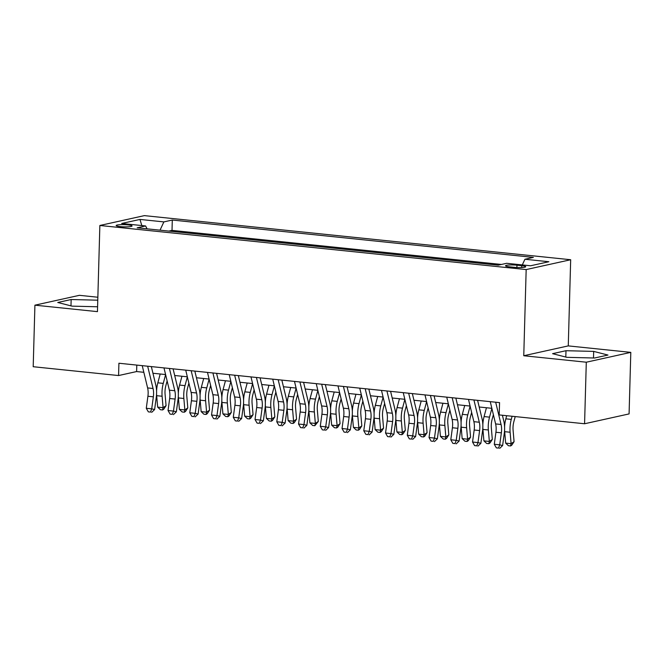 <?xml version="1.0" encoding="UTF-8"?>
<svg xmlns="http://www.w3.org/2000/svg" width="664" height="664" viewBox="0 0 664 664"><rect width="100%" height="100%" fill="white"/><g stroke="black" fill="none" stroke-linecap="round" stroke-linejoin="round"><path stroke-width="1" d="M120.267 226.607A7.96 1.096 1.6 0 0 132.07 225.976A7.96 1.096 1.6 0 0 127.961 224.905A7.96 1.096 1.6 0 0 116.158 225.536A7.96 1.096 1.6 0 0 120.267 226.607M97.857 297.231L79.423 295.322L34.918 305.174L33.2 366.719L118.574 375.55L136.61 371.558L143.839 372.305M570.675 259.732L144.362 215.626L99.857 225.478L526.17 269.576L570.675 259.732L568.268 345.894L523.763 355.738L586.295 362.212L630.8 352.368L568.268 345.894M630.8 352.368L629.082 413.913L584.577 423.757L586.295 362.212M584.577 423.757L499.204 414.925L499.552 402.616L118.914 363.241L118.574 375.55M521.746 265.683L516.957 265.185A7.711 1.062 1.6 0 0 505.528 265.799A7.711 1.062 1.6 0 0 509.504 266.837L514.285 267.326A7.711 1.062 1.6 0 0 525.722 266.721A7.711 1.062 1.6 0 0 521.746 265.683L521.696 267.534M147.084 228.839L145.599 225.951L137.174 227.81L498.232 265.16L506.657 263.301L530.577 265.774L548.862 261.732L524.933 259.25L533.358 257.391L172.3 220.041L163.875 221.901L160.024 230.176M145.599 225.951L121.67 223.477L139.955 219.427L163.875 221.901M501.42 264.455L172.009 230.383L168.822 231.089M34.918 305.174L97.45 311.64L99.857 225.478M523.763 355.738L526.17 269.576M152.944 373.251L165.585 374.554M174.69 375.5L187.339 376.803M196.444 377.75L209.094 379.061M218.199 379.999L230.84 381.31M239.945 382.248L252.594 383.56M261.699 384.498L274.34 385.809M283.445 386.747L296.094 388.058M305.199 388.996L317.84 390.308M326.945 391.245L339.594 392.557M348.7 393.503L361.341 394.806M370.446 395.752L383.095 397.055M392.2 398.002L404.841 399.305M413.946 400.251L426.595 401.554M435.7 402.5L448.341 403.803M457.454 404.749L470.095 406.061M479.2 406.999L491.85 408.31M136.792 365.092L136.61 371.558M522.294 264.919L524.933 259.25M172.009 230.383L172.3 220.041M139.955 219.427L141.83 225.561M593.674 351.397L565.985 350.708L552.581 353.671L566.865 357.332L594.562 358.012L607.958 355.049L593.674 351.397L593.491 357.987M97.774 300.186L71.156 299.522L57.76 302.485L72.044 306.137L97.591 306.776M565.803 357.058L565.985 350.708M70.982 305.872L71.156 299.522M495.676 402.218L501.063 424.487A12.433 5.918 -84.1 0 1 501.361 432.82L499.726 444.839L502.615 445.561L504.25 433.534A18.65 8.881 95.9 0 0 503.802 421.042L502.407 415.257M490.239 401.654L495.618 423.922A12.433 5.918 -84.1 0 1 495.925 432.256L494.29 444.274L499.726 444.839L498.531 448.084L496.348 447.86L498.531 448.084M499.527 403.355L499.345 402.6M499.685 448.374L502.615 445.561M494.29 444.274L496.348 447.86M515.222 416.585L513.861 421.657A12.433 5.918 95.9 0 0 513.089 430.222L514.069 441.668L511.803 445.146L510.616 445.951L508.441 445.727L505.661 443.12L504.681 431.675A18.65 8.881 -84.1 0 1 504.574 429.915M505.661 443.12L511.097 443.685L510.118 432.239A18.65 8.881 -84.1 0 1 511.272 419.391L512.118 416.262M504.59 427.093A18.65 8.881 -84.1 0 1 505.835 418.826L506.682 415.697M510.616 445.951L511.097 443.685L514.069 441.668M473.922 399.969L479.308 422.238A12.433 5.918 -84.1 0 1 479.607 430.571L477.972 442.589L480.869 443.311L482.504 431.285A18.65 8.881 95.9 0 0 482.056 418.793L477.59 400.342M468.485 399.404L473.872 421.673A12.433 5.918 -84.1 0 1 474.171 430.006L472.536 442.025L477.972 442.589L476.777 445.834L474.602 445.61L476.777 445.834M477.931 446.125L480.869 443.311M472.536 442.025L474.602 445.61M452.176 397.719L457.554 419.988A12.433 5.918 -84.1 0 1 457.861 428.313L456.226 440.34L459.114 441.062L460.75 429.035A18.65 8.881 95.9 0 0 460.301 416.544L455.844 398.093M446.739 397.155L452.118 419.424A12.433 5.918 -84.1 0 1 452.416 427.757L450.79 439.776L456.226 440.34L455.023 443.585L452.848 443.361L455.023 443.585M456.185 443.876L459.114 441.062M450.79 439.776L452.848 443.361M430.421 395.47L435.808 417.739A12.433 5.918 -84.1 0 1 436.107 426.064L434.472 438.091L437.369 438.813L439.004 426.786A18.65 8.881 95.9 0 0 438.547 414.294L434.09 395.844M424.985 394.906L430.372 417.175A12.433 5.918 -84.1 0 1 430.67 425.508L429.035 437.526L434.472 438.091L433.277 441.336L431.102 441.112L433.277 441.336M434.43 441.618L437.369 438.813M429.035 437.526L431.102 441.112M408.675 393.212L414.054 415.49A12.433 5.918 -84.1 0 1 414.361 423.815L412.726 435.841L415.614 436.555L417.249 424.537A18.65 8.881 95.9 0 0 416.801 412.045L412.344 393.594M403.239 392.656L408.617 414.925A12.433 5.918 -84.1 0 1 408.916 423.258L407.289 435.277L412.726 435.841L411.522 439.087L409.348 438.862L411.522 439.087M412.684 439.369L415.614 436.555M407.289 435.277L409.348 438.862M493.385 414.668L492.107 419.407A12.433 5.918 95.9 0 0 491.335 427.973L492.314 439.419L490.057 442.896L488.862 443.701L486.687 443.477L483.907 440.871L482.927 429.425A18.65 8.881 -84.1 0 1 482.828 427.666M483.907 440.871L489.343 441.435L488.364 429.99A18.65 8.881 -84.1 0 1 489.526 417.141L491.875 408.41M482.836 424.844A18.65 8.881 -84.1 0 1 484.089 416.577L486.455 407.746M488.862 443.701L489.343 441.435L492.314 439.419M471.631 412.419L470.361 417.158A12.433 5.918 95.9 0 0 469.589 425.724L470.569 437.169L468.303 440.647L467.116 441.452L464.941 441.228L462.161 438.622L461.181 427.176A18.65 8.881 -84.1 0 1 461.073 425.416M462.161 438.622L467.597 439.186L466.618 427.74A18.65 8.881 -84.1 0 1 467.771 414.892L470.12 406.161M461.082 422.594A18.65 8.881 -84.1 0 1 462.335 414.328L464.709 405.496M467.116 441.452L467.597 439.186L470.569 437.169M449.885 410.161L448.607 414.909A12.433 5.918 95.9 0 0 447.835 423.474L448.814 434.92L446.548 438.398L445.361 439.203L443.187 438.979L440.406 436.373L439.427 424.927A18.65 8.881 -84.1 0 1 439.319 423.167M440.406 436.373L445.843 436.937L444.863 425.491A18.65 8.881 -84.1 0 1 446.025 412.643L448.366 403.911M439.336 420.345A18.65 8.881 -84.1 0 1 440.589 412.078L442.954 403.247M445.361 439.203L445.843 436.937L448.814 434.92M428.131 407.912L426.861 412.659A12.433 5.918 95.9 0 0 426.089 421.225L427.06 432.671L424.802 436.148L423.615 436.954L421.441 436.729L418.652 434.123L417.681 422.677A18.65 8.881 -84.1 0 1 417.573 420.918M418.652 434.123L424.097 434.679L423.117 423.242A18.65 8.881 -84.1 0 1 424.271 410.393L426.62 401.662M417.581 418.096A18.65 8.881 -84.1 0 1 418.835 409.829L421.208 400.998M423.615 436.954L424.097 434.679L427.06 432.671M386.921 390.963L392.308 413.24A12.433 5.918 -84.1 0 1 392.607 421.565L390.971 433.592L393.868 434.306L395.503 422.287A18.65 8.881 95.9 0 0 395.047 409.796L390.59 391.345M381.485 390.407L386.871 412.676A12.433 5.918 -84.1 0 1 387.17 421.001L385.535 433.028L390.971 433.592L389.776 436.837L387.602 436.605L389.776 436.837M390.93 437.119L393.868 434.306M385.535 433.028L387.602 436.605M406.385 405.662L405.106 410.41A12.433 5.918 95.9 0 0 404.334 418.976L405.314 430.413L403.048 433.899L401.861 434.704L399.686 434.48L396.906 431.874L395.927 420.428A18.65 8.881 -84.1 0 1 395.819 418.669M396.906 431.874L402.342 432.43L401.363 420.993A18.65 8.881 -84.1 0 1 402.525 408.144L404.866 399.404M395.835 415.838A18.65 8.881 -84.1 0 1 397.089 407.58L399.454 398.749M401.861 434.704L402.342 432.43L405.314 430.413M365.175 388.714L370.553 410.991A12.433 5.918 -84.1 0 1 370.852 419.316L369.226 431.343L372.114 432.056L373.749 420.038A18.65 8.881 95.9 0 0 373.301 407.547L368.844 389.096M359.739 388.158L365.117 410.427A12.433 5.918 -84.1 0 1 365.416 418.752L363.781 430.778L369.226 431.343L368.022 434.588L365.847 434.356L368.022 434.588M369.184 434.87L372.114 432.056M363.781 430.778L365.847 434.356M384.63 403.413L383.352 408.161A12.433 5.918 95.9 0 0 382.58 416.726L383.56 428.164L381.302 431.65L380.115 432.455L377.94 432.231L375.152 429.625L374.172 418.179A18.65 8.881 -84.1 0 1 374.073 416.419M375.152 429.625L380.596 430.181L379.617 418.735A18.65 8.881 -84.1 0 1 380.771 405.887L383.12 397.155M374.081 413.589A18.65 8.881 -84.1 0 1 375.334 405.33L377.708 396.499M380.115 432.455L380.596 430.181L383.56 428.164M343.421 386.465L348.808 408.742A12.433 5.918 -84.1 0 1 349.106 417.067L347.471 429.093L350.368 429.807L352.003 417.789A18.65 8.881 95.9 0 0 351.546 405.297L347.089 386.846M337.984 385.9L343.371 408.177A12.433 5.918 -84.1 0 1 343.67 416.502L342.035 428.529L347.471 429.093L346.276 432.33L344.101 432.106L346.276 432.33M347.43 432.621L350.368 429.807M342.035 428.529L344.101 432.106M362.876 401.164L361.606 405.903A12.433 5.918 95.9 0 0 360.834 414.469L361.814 425.914L359.548 429.401L358.361 430.206L356.186 429.981L353.406 427.367L352.426 415.93A18.65 8.881 -84.1 0 1 352.318 414.162M353.406 427.367L358.842 427.931L357.863 416.486A18.65 8.881 -84.1 0 1 359.025 403.637L361.365 394.906M352.335 411.34A18.65 8.881 -84.1 0 1 353.58 403.081L355.954 394.25M358.361 430.206L358.842 427.931L361.814 425.914M321.675 384.215L327.053 406.493A12.433 5.918 -84.1 0 1 327.352 414.817L325.717 426.836L328.614 427.558L330.249 415.539A18.65 8.881 95.9 0 0 329.8 403.04L325.343 384.597M316.23 383.651L321.617 405.928A12.433 5.918 -84.1 0 1 321.916 414.253L320.28 426.28L325.717 426.836L324.522 430.081L322.347 429.857L324.522 430.081M325.684 430.372L328.614 427.558M320.28 426.28L322.347 429.857M341.13 398.915L339.852 403.654A12.433 5.918 95.9 0 0 339.08 412.219L340.059 423.665L337.802 427.143L336.615 427.956L334.44 427.732L331.651 425.118L330.672 413.68A18.65 8.881 -84.1 0 1 330.572 411.912M331.651 425.118L337.088 425.682L336.117 414.236A18.65 8.881 -84.1 0 1 337.271 401.388L339.619 392.656M330.581 409.09A18.65 8.881 -84.1 0 1 331.834 400.824L334.208 392.001M336.615 427.956L337.088 425.682L340.059 423.665M299.921 381.966L305.307 404.235A12.433 5.918 -84.1 0 1 305.606 412.568L303.971 424.587L306.868 425.309L308.494 413.29A18.65 8.881 95.9 0 0 308.046 400.79L303.589 382.348M294.484 381.402L299.862 403.679A12.433 5.918 -84.1 0 1 300.169 412.004L298.534 424.03L303.971 424.587L302.776 427.832L300.601 427.608L302.776 427.832M303.929 428.122L306.868 425.309M298.534 424.03L300.601 427.608M319.376 396.665L318.106 401.405A12.433 5.918 95.9 0 0 317.334 409.97L318.313 421.416L314.861 425.707L312.686 425.475L309.905 422.868L308.926 411.423A18.65 8.881 -84.1 0 1 308.818 409.663M309.905 422.868L315.342 423.433L314.363 411.987A18.65 8.881 -84.1 0 1 315.524 399.139L317.865 390.407M308.835 406.841A18.65 8.881 -84.1 0 1 310.08 398.574L312.453 389.751M314.861 425.707L315.342 423.433L318.313 421.416M278.174 379.717L283.553 401.986A12.433 5.918 -84.1 0 1 283.852 410.319L282.217 422.337L285.113 423.059L286.748 411.033A18.65 8.881 95.9 0 0 286.3 398.541L281.835 380.098M272.73 379.152L278.116 401.429A12.433 5.918 -84.1 0 1 278.415 409.754L276.78 421.781L282.217 422.337L281.021 425.582L278.847 425.358L281.021 425.582M282.183 425.873L285.113 423.059M276.78 421.781L278.847 425.358M297.63 394.416L296.351 399.155A12.433 5.918 95.9 0 0 295.58 407.721L296.559 419.167L294.301 422.644L293.114 423.449L290.932 423.225L288.151 420.619L287.172 409.173A18.65 8.881 -84.1 0 1 287.072 407.414M288.151 420.619L293.588 421.183L292.608 409.738A18.65 8.881 -84.1 0 1 293.77 396.889L296.119 388.158M287.08 404.592A18.65 8.881 -84.1 0 1 288.334 396.325L290.707 387.502M293.114 423.449L293.588 421.183L296.559 419.167M256.42 377.467L261.807 399.736A12.433 5.918 -84.1 0 1 262.106 408.069L260.471 420.088L263.359 420.81L264.994 408.783A18.65 8.881 95.9 0 0 264.546 396.292L260.089 377.849M250.984 376.903L256.362 399.18A12.433 5.918 -84.1 0 1 256.669 407.505L255.034 419.523L260.471 420.088L259.275 423.333L257.092 423.109L259.275 423.333M260.429 423.624L263.359 420.81M255.034 419.523L257.092 423.109M275.875 392.167L274.606 396.906A12.433 5.918 95.9 0 0 273.834 405.472L274.813 416.917L272.547 420.395L271.36 421.2L269.186 420.976L266.405 418.37L265.426 406.924A18.65 8.881 -84.1 0 1 265.318 405.164M266.405 418.37L271.842 418.934L270.862 407.488A18.65 8.881 -84.1 0 1 272.016 394.64L274.365 385.908M265.334 402.342A18.65 8.881 -84.1 0 1 266.579 394.076L268.953 385.253M271.36 421.2L271.842 418.934L274.813 416.917M234.666 375.218L240.053 397.487A12.433 5.918 -84.1 0 1 240.351 405.82L238.716 417.839L241.613 418.561L243.248 406.534A18.65 8.881 95.9 0 0 242.8 394.042L238.334 375.592M229.229 374.654L234.616 396.923A12.433 5.918 -84.1 0 1 234.915 405.256L233.28 417.274L238.716 417.839L237.521 421.084L235.346 420.86L237.521 421.084M238.675 421.374L241.613 418.561M233.28 417.274L235.346 420.86M254.129 389.917L252.851 394.657A12.433 5.918 95.9 0 0 252.079 403.222L253.059 414.668L250.801 418.146L249.606 418.951L247.431 418.727L244.651 416.12L243.671 404.675A18.65 8.881 -84.1 0 1 243.572 402.915M244.651 416.12L250.087 416.685L249.108 405.239A18.65 8.881 -84.1 0 1 250.27 392.391L252.619 383.659M243.58 400.093A18.65 8.881 -84.1 0 1 244.833 391.826L247.207 383.003M249.606 418.951L250.087 416.685L253.059 414.668M212.92 372.969L218.298 395.238A12.433 5.918 -84.1 0 1 218.605 403.571L216.97 415.589L219.859 416.311L221.494 404.285A18.65 8.881 95.9 0 0 221.046 391.793L216.588 373.342M207.483 372.404L212.862 394.673A12.433 5.918 -84.1 0 1 213.169 403.007L211.534 415.025L216.97 415.589L215.767 418.835L213.592 418.611L215.767 418.835M216.929 419.125L219.859 416.311M211.534 415.025L213.592 418.611M191.166 370.719L196.552 392.988A12.433 5.918 -84.1 0 1 196.851 401.313L195.216 413.34L198.113 414.062L199.748 402.035A18.65 8.881 95.9 0 0 199.291 389.544L194.834 371.093M185.729 370.155L191.116 392.424A12.433 5.918 -84.1 0 1 191.415 400.757L189.779 412.776L195.216 413.34L194.021 416.585L191.846 416.361L194.021 416.585M195.174 416.868L198.113 414.062M189.779 412.776L191.846 416.361M169.42 368.47L174.798 390.739A12.433 5.918 -84.1 0 1 175.105 399.064L173.47 411.091L176.358 411.804L177.993 399.786A18.65 8.881 95.9 0 0 177.545 387.295L173.088 368.844M163.983 367.906L169.362 390.175A12.433 5.918 -84.1 0 1 169.66 398.508L168.033 410.526L173.47 411.091L172.267 414.336L170.092 414.112L172.267 414.336M173.428 414.618L176.358 411.804M168.033 410.526L170.092 414.112M147.665 366.213L153.052 388.49A12.433 5.918 -84.1 0 1 153.351 396.815L151.716 408.841L154.612 409.555L156.248 397.537A18.65 8.881 95.9 0 0 155.791 385.045L151.334 366.594M142.229 365.656L147.615 387.925A12.433 5.918 -84.1 0 1 147.914 396.259L146.279 408.277L151.716 408.841L150.52 412.087L148.346 411.863L150.52 412.087M151.674 412.369L154.612 409.555M146.279 408.277L148.346 411.863M232.375 387.668L231.105 392.407A12.433 5.918 95.9 0 0 230.333 400.973L231.313 412.419L229.047 415.896L227.86 416.702L225.685 416.477L222.905 413.871L221.925 402.425A18.65 8.881 -84.1 0 1 221.817 400.666M222.905 413.871L228.341 414.436L227.362 402.99A18.65 8.881 -84.1 0 1 228.516 390.142L230.864 381.41M221.834 397.844A18.65 8.881 -84.1 0 1 223.079 389.577L225.453 380.746M227.86 416.702L228.341 414.436L231.313 412.419M210.629 385.411L209.351 390.158A12.433 5.918 95.9 0 0 208.579 398.724L209.558 410.169L207.292 413.647L206.106 414.452L203.931 414.228L201.15 411.622L200.171 400.176A18.65 8.881 -84.1 0 1 200.063 398.417M201.15 411.622L206.587 412.186L205.608 400.741A18.65 8.881 -84.1 0 1 206.77 387.892L209.11 379.161M200.08 395.595A18.65 8.881 -84.1 0 1 201.333 387.328L203.699 378.497M206.106 414.452L206.587 412.186L209.558 410.169M188.875 383.161L187.605 387.909A12.433 5.918 95.9 0 0 186.833 396.474L187.804 407.92L185.547 411.398L184.36 412.203L182.185 411.979L179.396 409.373L178.425 397.927A18.65 8.881 -84.1 0 1 178.317 396.167M179.396 409.373L184.841 409.937L183.862 398.491A18.65 8.881 -84.1 0 1 185.015 385.643L187.364 376.911M178.325 393.345A18.65 8.881 -84.1 0 1 179.579 385.078L181.953 376.247M184.36 412.203L184.841 409.937L187.804 407.92M167.129 380.912L165.851 385.659A12.433 5.918 95.9 0 0 165.079 394.225L166.058 405.671L163.792 409.148L162.605 409.954L160.431 409.729L157.65 407.123L156.671 395.678A18.65 8.881 -84.1 0 1 156.563 393.918M157.65 407.123L163.087 407.679L162.107 396.242A18.65 8.881 -84.1 0 1 163.269 383.394L165.61 374.662M156.579 391.088A18.65 8.881 -84.1 0 1 157.833 382.829L160.198 373.998M162.605 409.954L163.087 407.679L166.058 405.671M516.899 267.526L516.957 265.185M501.063 424.487L495.618 423.922M501.361 432.82L495.925 432.256M504.681 431.675L510.118 432.239M505.835 418.826L511.272 419.391M479.308 422.238L473.872 421.673M479.607 430.571L474.171 430.006M457.554 419.988L452.118 419.424M457.861 428.313L452.416 427.757M435.808 417.739L430.372 417.175M436.107 426.064L430.67 425.508M414.054 415.49L408.617 414.925M414.361 423.815L408.916 423.258M482.927 429.425L488.364 429.99M484.089 416.577L489.526 417.141M461.181 427.176L466.618 427.74M462.335 414.328L467.771 414.892M439.427 424.927L444.863 425.491M440.589 412.078L446.025 412.643M417.681 422.677L423.117 423.242M418.835 409.829L424.271 410.393M392.308 413.24L386.871 412.676M392.607 421.565L387.17 421.001M395.927 420.428L401.363 420.993M397.089 407.58L402.525 408.144M370.553 410.991L365.117 410.427M370.852 419.316L365.416 418.752M374.172 418.179L379.617 418.735M375.334 405.33L380.771 405.887M348.808 408.742L343.371 408.177M349.106 417.067L343.67 416.502M352.426 415.93L357.863 416.486M353.58 403.081L359.025 403.637M327.053 406.493L321.617 405.928M327.352 414.817L321.916 414.253M330.672 413.68L336.117 414.236M331.834 400.824L337.271 401.388M305.307 404.235L299.862 403.679M305.606 412.568L300.169 412.004M308.926 411.423L314.363 411.987M310.08 398.574L315.524 399.139M283.553 401.986L278.116 401.429M283.852 410.319L278.415 409.754M287.172 409.173L292.608 409.738M288.334 396.325L293.77 396.889M261.807 399.736L256.362 399.18M262.106 408.069L256.669 407.505M265.426 406.924L270.862 407.488M266.579 394.076L272.016 394.64M240.053 397.487L234.616 396.923M240.351 405.82L234.915 405.256M243.671 404.675L249.108 405.239M244.833 391.826L250.27 392.391M218.298 395.238L212.862 394.673M218.605 403.571L213.169 403.007M196.552 392.988L191.116 392.424M196.851 401.313L191.415 400.757M174.798 390.739L169.362 390.175M175.105 399.064L169.66 398.508M153.052 388.49L147.615 387.925M153.351 396.815L147.914 396.259M221.925 402.425L227.362 402.99M223.079 389.577L228.516 390.142M200.171 400.176L205.608 400.741M201.333 387.328L206.77 387.892M178.425 397.927L183.862 398.491M179.579 385.078L185.015 385.643M156.671 395.678L162.107 396.242M157.833 382.829L163.269 383.394"/></g></svg>
